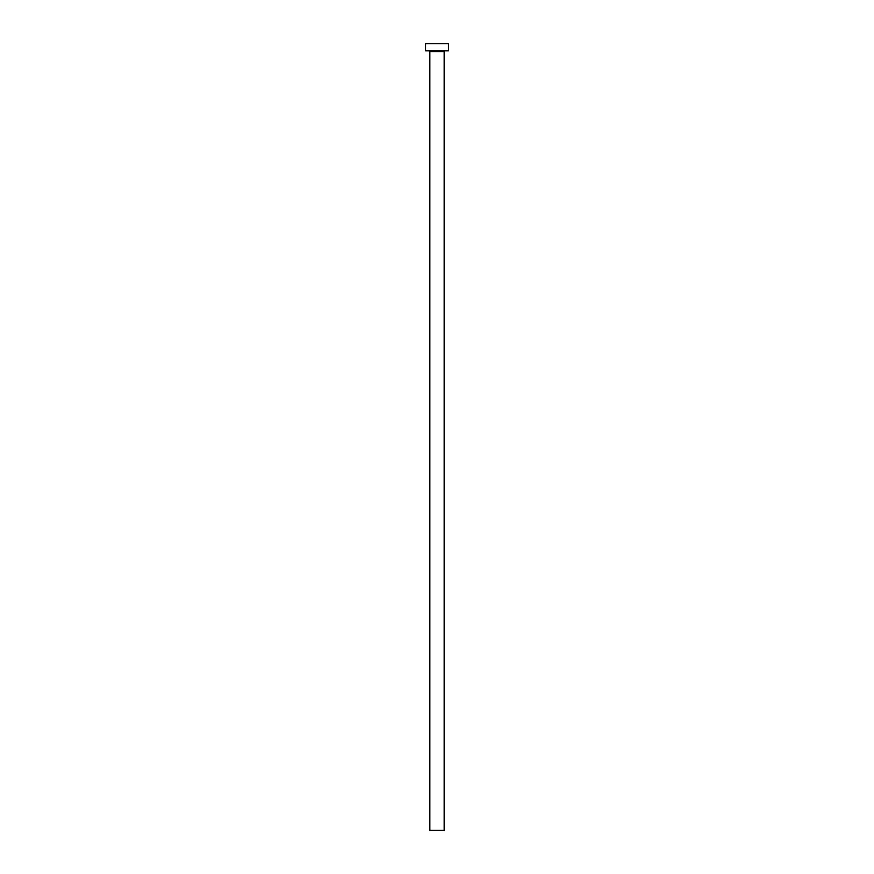 <?xml version="1.0" encoding="UTF-8"?>
<svg xmlns="http://www.w3.org/2000/svg" width="874" height="874" viewBox="0 0 874 874"><rect width="100%" height="100%" fill="white"/><g stroke="black" fill="none" stroke-linecap="round" stroke-linejoin="round"><path stroke-width="1.31" d="M444.156 51.566L429.844 51.566L429.844 830.3L444.156 830.3L444.156 51.566A0.71 0.71 0 0 1 444.866 50.856M429.844 51.566A0.71 0.71 0 0 0 429.134 50.856M448.438 50.856L425.562 50.856L425.562 43.7L448.438 43.7L448.438 50.856"/></g></svg>
